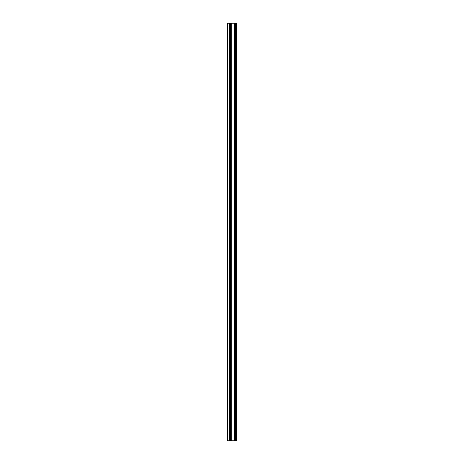 <?xml version="1.0" encoding="UTF-8"?>
<svg xmlns="http://www.w3.org/2000/svg" width="464" height="464" viewBox="0 0 464 464"><rect width="100%" height="100%" fill="white"/><g stroke="black" fill="none" stroke-linecap="round" stroke-linejoin="round"><path stroke-width="0.7" d="M230.306 440.8L236.976 440.8L236.976 23.2L227.024 23.2L227.024 440.8L230.306 440.8L230.306 23.2M236.153 440.8L236.153 23.2L236.153 440.8M236.153 432.152L236.153 424.137L236.153 432.152M236.153 419.497L236.153 411.481L236.153 419.497M236.153 406.841L236.153 398.831L236.153 406.841M236.153 394.191L236.153 386.176L236.153 394.191M236.153 381.536L236.153 373.52L236.153 381.536M236.153 368.88L236.153 360.864L236.153 368.88M236.153 356.224L236.153 348.209L236.153 356.224M236.153 343.569L236.153 335.559L236.153 343.569M236.153 330.919L236.153 322.903L236.153 330.919M236.153 318.263L236.153 310.248L236.153 318.263M236.153 305.608L236.153 297.592L236.153 305.608M236.153 292.952L236.153 284.937L236.153 292.952M236.153 280.297L236.153 272.281L236.153 280.297M236.153 267.641L236.153 259.631L236.153 267.641M236.153 254.991L236.153 246.976L236.153 254.991M236.153 242.336L236.153 234.32L236.153 242.336M236.153 229.68L236.153 221.664L236.153 229.68M236.153 217.024L236.153 209.009L236.153 217.024M236.153 204.369L236.153 196.359L236.153 204.369M236.153 191.719L236.153 183.703L236.153 191.719M236.153 179.063L236.153 171.048L236.153 179.063M236.153 166.408L236.153 158.392L236.153 166.408M236.153 153.752L236.153 145.737L236.153 153.752M236.153 141.097L236.153 133.081L236.153 141.097M236.153 128.441L236.153 120.431L236.153 128.441M236.153 115.791L236.153 107.776L236.153 115.791M236.153 103.136L236.153 95.12L236.153 103.136M236.153 90.48L236.153 82.464L236.153 90.48M236.153 77.824L236.153 69.809L236.153 77.824M236.153 65.169L236.153 57.159L236.153 65.169M236.153 52.519L236.153 44.503L236.153 52.519M236.153 39.863L236.153 31.848L236.153 39.863M236.808 440.8L236.808 23.2M227.656 440.8L227.656 23.2M236.321 440.8L236.321 23.2M235.985 440.8L235.985 23.2M235.874 440.8L235.874 23.2M235.695 440.8L235.695 23.2M235.666 440.8L235.666 23.2M235.486 440.8L235.486 23.2M234.471 440.8L234.471 23.2M234.384 440.8L234.384 23.2M231.797 440.8L231.797 23.2M231.704 440.8L231.704 23.2M230.695 440.8L230.695 23.2M230.515 440.8L230.515 23.2M230.486 440.8L230.486 23.2M229.639 440.8L229.639 23.2M229.489 440.8L229.489 23.2"/></g></svg>
